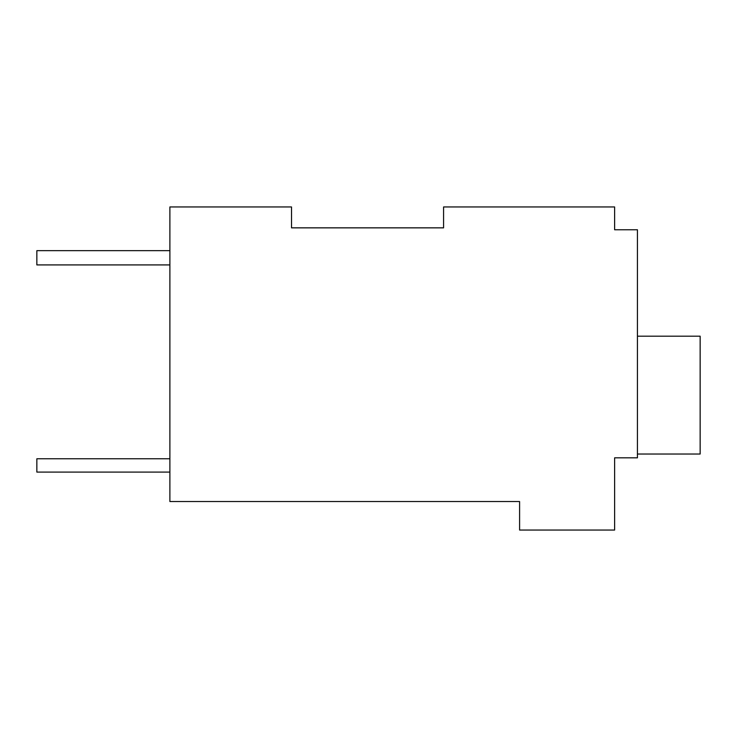 <?xml version="1.0" encoding="UTF-8"?>
<svg xmlns="http://www.w3.org/2000/svg" width="737" height="737" viewBox="0 0 737 737"><rect width="100%" height="100%" fill="white"/><g stroke="black" fill="none" stroke-linecap="round" stroke-linejoin="round"><path stroke-width="1.11" d="M443.573 227.853L443.573 206.95L614.621 206.95L614.621 229.76L637.431 229.76L637.431 457.824L614.621 457.824L614.621 530.05L519.594 530.05L519.594 501.538L169.888 501.538L169.888 206.95L291.52 206.95L291.52 227.853L443.573 227.853L291.52 227.853M614.621 225.955L614.621 229.76M169.888 250.663L36.85 250.663L36.85 264.915L169.888 264.915M169.888 458.773L36.85 458.773L36.85 472.085L169.888 472.085M637.431 336.192L700.15 336.192L700.15 454.029L637.431 454.029"/></g></svg>
